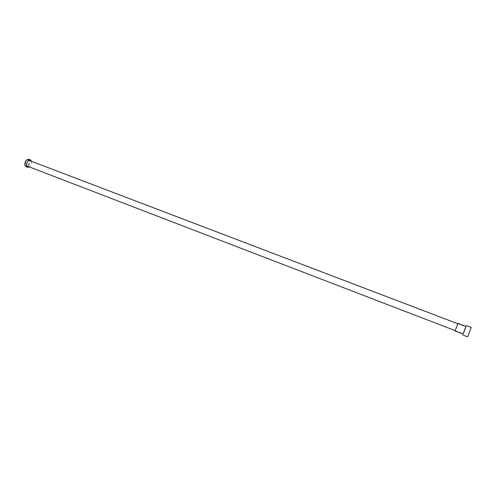 <?xml version="1.0" encoding="UTF-8"?>
<svg xmlns="http://www.w3.org/2000/svg" width="496" height="496" viewBox="0 0 496 496"><rect width="100%" height="100%" fill="white"/><g stroke="black" fill="none" stroke-linecap="round" stroke-linejoin="round"><path stroke-width="0.37" stroke-dasharray="2.48 1.86" d="M25.507 163.128L26.307 165.763C27.64 165.912 28.625 164.92 29.258 162.781L28.458 160.14C27.125 159.985 26.139 160.983 25.507 163.128M464.368 331.291L466.004 326.858L464.368 331.291M463.041 334.056L465.961 326.43M467.592 336.827L471.2 327.403M455.179 330.621L457.82 323.733M463.09 334.068L466.004 326.449M31.626 161.349L31.614 163.401L29.469 166.978M28.787 159.259C29.785 159.768 30.132 160.921 29.841 162.725C29.01 165.534 27.714 166.836 25.966 166.637M26.307 165.763L26.685 165.906M455.198 330.627L463.357 333.765M28.458 160.14L28.836 160.289M457.833 323.745L466.004 326.858"/><path stroke-width="0.74" d="M465.961 326.43L463.041 334.056M466.345 325.556L471.2 327.403L468.999 333.467L467.592 336.827L462.749 334.961M457.82 323.733L455.179 330.621M457.963 323.386L466.004 326.449L464.2 331.347L463.09 334.068L455.055 330.981M29.469 166.978L27.739 167.319C26.753 166.823 26.406 165.67 26.697 163.866C27.534 161.051 28.824 159.737 30.566 159.935L31.626 161.349M27.739 167.319L25.966 166.637C24.974 166.135 24.62 164.982 24.912 163.184C25.749 160.363 27.038 159.061 28.787 159.259L30.566 159.935M26.685 165.906L455.198 330.627M28.836 160.289L457.833 323.745"/></g></svg>
